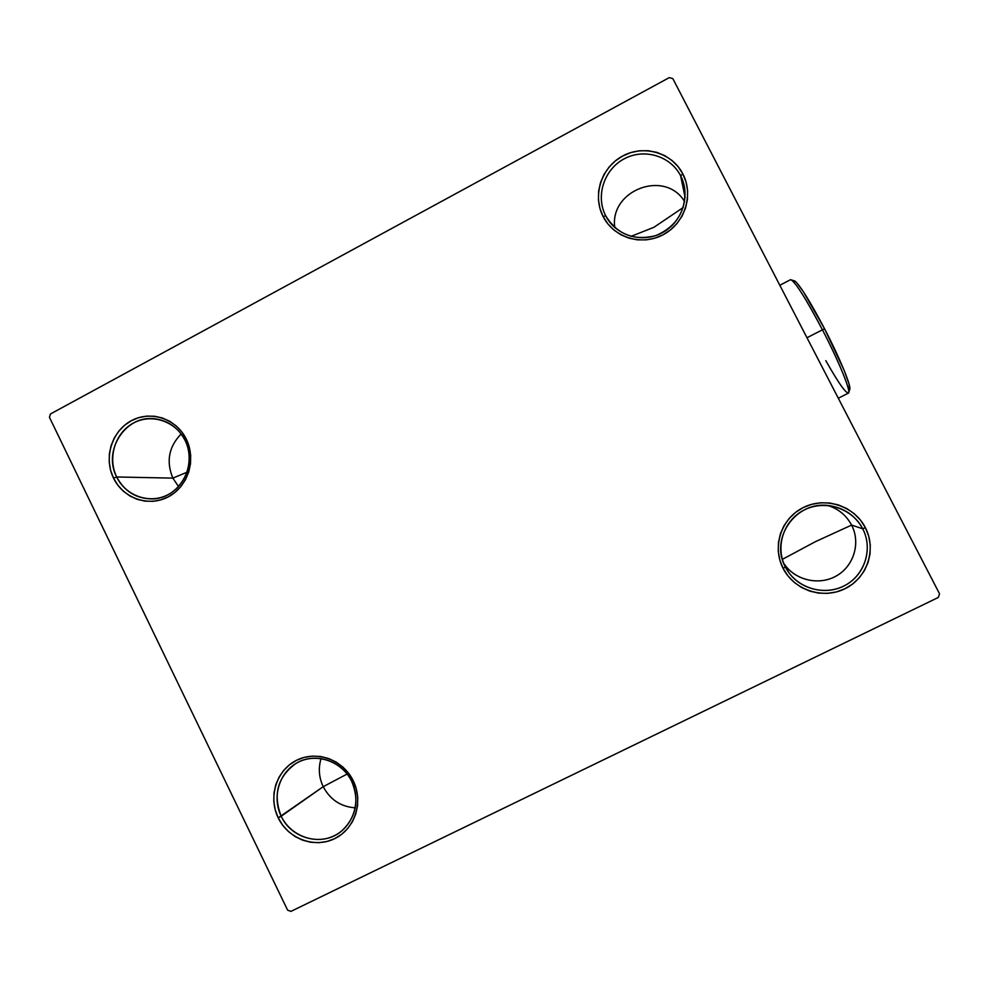 <?xml version="1.0" encoding="UTF-8"?>
<svg xmlns="http://www.w3.org/2000/svg" width="989" height="989" viewBox="0 0 989 989"><rect width="100%" height="100%" fill="white"/><g stroke="black" fill="none" stroke-linecap="round" stroke-linejoin="round"><path stroke-width="1.48" d="M785.402 567.018C795.651 587.429 822.873 596.491 843.555 586.168C864.411 576.167 873.448 549.192 862.729 528.794L865.375 527.669C876.798 549.377 867.155 578.095 844.965 588.739C822.935 599.717 793.982 590.074 783.078 568.341L785.402 567.018C769.43 538.696 795.824 500.842 828.51 505.552C843.852 507.629 855.262 515.38 862.729 528.794C872.891 548.19 865.375 573.731 846.349 584.672C827.459 595.848 801.189 590.173 788.666 572.371L785.402 567.018L783.078 568.341L779.827 560.058L778.256 551.318L778.454 542.454L780.395 533.813L784.017 525.703L789.16 518.446L795.663 512.314L803.253 507.555L811.66 504.341L820.561 502.795L829.598 502.993L838.449 504.934L846.757 508.531L854.199 513.662L860.479 520.115L865.375 527.669L868.676 536.001L870.258 544.803L870.06 553.741L868.082 562.457L864.423 570.604L859.194 577.885L852.629 584.005L844.965 588.739L836.509 591.904L827.595 593.375L818.558 593.103L809.744 591.101L801.498 587.454L794.118 582.311L787.899 575.858L783.078 568.341C771.853 546.769 781.248 518.347 803.253 507.555C825.098 496.441 854.286 505.787 865.375 527.669L862.729 528.794L851.603 525.085L862.729 528.794C852.32 508.247 824.9 499.457 804.378 509.904C783.696 520.041 774.857 546.744 785.402 567.018M783.721 563.297L784.598 564.571C795.947 580.691 819.708 585.809 836.793 575.672C854.001 565.745 860.789 542.64 851.603 525.085C860.924 542.887 853.779 566.351 836.125 576.068C818.583 585.995 794.55 580.073 783.721 563.297M815.443 541.663L851.603 525.085L815.443 541.663L782.373 559.341L815.443 541.663M605.688 215.775C615.628 235.592 642.009 243.677 662.061 232.885C682.262 222.389 691.014 195.525 680.617 175.758L682.867 173.94C693.944 194.994 684.623 223.588 663.112 234.764C641.762 246.249 613.699 237.632 603.117 216.542L605.688 215.775L604.922 214.193C595.675 194.388 604.897 168.538 624.85 158.475C644.667 148.14 670.653 156.114 680.617 175.758L684.672 188.095C686.354 210.558 676.797 226.37 656.004 235.53C634.134 241.155 617.359 234.578 605.688 215.775L603.117 216.542L599.964 208.481L598.444 199.914L598.629 191.174L600.508 182.582L604.007 174.484L609.001 167.178L615.294 160.935L622.65 156.015L630.797 152.59L639.426 150.798L648.191 150.724L656.758 152.355L664.806 155.644L672.026 160.478L678.12 166.647L682.867 173.94L686.069 182.05L687.615 190.692L687.417 199.494L685.513 208.147L681.953 216.294L676.896 223.625L670.53 229.868L663.112 234.764L654.916 238.139L646.274 239.857L637.522 239.87L628.979 238.164L620.981 234.826L613.823 229.98L607.802 223.798L603.117 216.542C592.226 195.624 601.324 167.314 622.65 156.015C643.827 144.394 672.112 152.714 682.867 173.94L680.617 175.758L685.105 197.441L680.617 175.758C670.517 155.817 643.95 147.979 624.059 158.895C604.007 169.515 595.452 196.119 605.688 215.775M653.989 227.26L683.226 207.505L653.989 227.26L631.007 236.383L653.989 227.26M116.69 476.982C125.801 496.132 149.908 504.439 168.217 494.574C186.661 484.993 194.623 459.551 185.104 440.439L186.328 439.203C196.452 459.551 187.972 486.637 168.34 496.824C148.857 507.32 123.205 498.468 113.512 478.095L116.69 476.982L172.852 478.12L178.552 486.576L172.852 478.12L187.057 472.223L172.852 478.12C165.991 461.467 168.76 446.744 181.16 433.973C168.76 446.744 165.991 461.467 172.852 478.12L116.69 476.982C102.25 450.032 126.543 413.798 155.817 418.928C168.946 421.054 178.712 428.225 185.104 440.439C198.542 465.584 178.49 499.865 151.057 498.913C135.641 498.345 124.181 491.026 116.69 476.982L113.512 478.095L110.62 470.319L109.223 462.11L109.383 453.766L111.089 445.606L114.291 437.942L118.841 431.08L124.589 425.258L131.302 420.721L138.744 417.642L146.619 416.122L154.618 416.245L162.456 418.001L169.811 421.326L176.401 426.098L181.976 432.131L186.328 439.203L189.258 447.016L190.667 455.299L190.506 463.705L188.775 471.914L185.536 479.616L180.925 486.501L175.115 492.312L168.34 496.824L160.861 499.865L152.974 501.324L144.975 501.139L137.162 499.321L129.856 495.946L123.316 491.162L117.802 485.129L113.512 478.095C103.536 457.87 111.831 431.043 131.302 420.721C150.625 410.101 176.475 418.693 186.328 439.203L185.104 440.439C175.857 421.178 151.577 413.093 133.404 423.069C115.107 432.762 107.306 457.969 116.69 476.982M281.197 816.234C290.568 835.94 315.417 845.138 334.27 835.73C353.283 826.619 361.492 801.065 351.701 781.384L353.246 780.778C363.68 801.745 354.927 828.93 334.702 838.635C314.626 848.636 288.195 838.833 278.218 817.866L323.218 786.688C330.202 799.755 340.884 806.801 355.274 807.828C340.884 806.801 330.202 799.755 323.218 786.688L347.127 774.041L323.218 786.688C318.915 777.515 318.198 768.132 321.054 758.563C318.198 768.132 318.915 777.515 323.218 786.688L281.197 816.234C272.803 794.563 277.6 777.045 295.587 763.706C314.23 751.628 341.971 760.281 351.701 781.384C359.502 800.311 356.349 816.679 342.231 830.5C323.873 847.153 291.656 839.5 281.197 816.234L278.218 817.866L275.239 809.892L273.805 801.523L273.978 793.067L275.733 784.858L279.034 777.193L283.719 770.382L289.641 764.67L296.564 760.281L304.229 757.389L312.351 756.115L320.597 756.486L328.669 758.526L336.248 762.136L343.035 767.18L348.783 773.485L353.246 780.778L356.275 788.814L357.721 797.245L357.548 805.763L355.756 814.034L352.418 821.735L347.671 828.572L341.687 834.283L334.702 838.635L327 841.466L318.866 842.69L310.62 842.245L302.572 840.156L295.043 836.496L288.306 831.428L282.631 825.135L278.218 817.866C267.945 797.047 276.5 770.11 296.564 760.281C316.48 750.132 343.121 759.676 353.246 780.778L351.701 781.384C342.182 761.567 317.16 752.592 298.443 762.111C279.578 771.358 271.542 796.664 281.197 816.234M669.293 77.612L50.476 413.958L49.45 417.309L287.614 910.152L290.927 911.388L938.326 597.443L939.55 593.82L672.854 78.638L669.293 77.612L50.476 413.958L49.45 417.309L287.614 910.152L290.927 911.388L938.326 597.443L939.55 593.82L672.854 78.638L669.293 77.612M614.762 227.532C609.496 189.999 665.14 169.07 684.623 201.62C665.14 169.07 609.496 189.999 614.762 227.532M827.842 505.49C838.449 508.841 846.374 515.38 851.603 525.085C846.374 515.38 838.449 508.841 827.842 505.49M848.747 392.448L849.835 389.159C851.034 385.302 839.451 357.35 824.628 328.892L822.44 329.807C837.893 359.464 849.971 388.516 848.747 392.448C846.893 395.007 839.253 384.412 825.815 360.639M838.301 398.233L848.302 393.165C851.727 392.967 839.327 362.197 822.44 329.807L806.987 337.743L822.44 329.807C805.714 298.221 795.107 281.506 790.619 279.652L779.814 285.265M793.87 280.715L796.306 282.236L803.229 291.471L824.628 328.892L844.149 370.381L849.032 383.955L849.699 389.579M791.596 279.998C797.159 284.758 807.444 301.361 822.44 329.807L824.628 328.892C810.226 301.583 800.311 285.623 794.896 281.037L791.596 279.998M784.598 564.571L788.666 572.371M606.48 217.259L604.922 214.193"/></g></svg>
